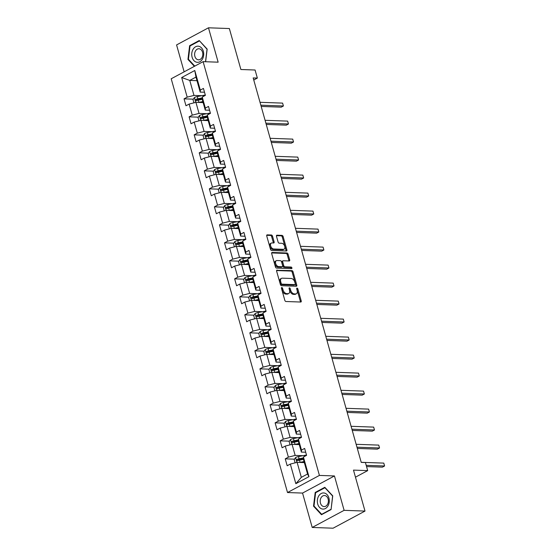 <?xml version="1.0" encoding="UTF-8"?>
<svg xmlns="http://www.w3.org/2000/svg" width="556" height="556" viewBox="0 0 556 556"><rect width="100%" height="100%" fill="white"/><g stroke="black" fill="none" stroke-linecap="round" stroke-linejoin="round"><path stroke-width="0.83" d="M281.795 287.535A0.855 0.528 61.8 0 0 281.447 288.314L284.832 300.344A1.223 0.751 61.8 0 0 285.965 301.505L300.726 302.033A1.223 0.751 61.8 0 0 300.984 301.977A1.223 0.751 61.8 0 0 301.227 300.928L297.842 288.898A0.855 0.528 61.8 0 0 296.695 288.856L297.133 290.413A3.906 2.412 61.8 0 1 296.362 293.756A3.906 2.412 61.8 0 1 295.528 293.943L294.298 293.895A3.906 2.412 61.8 0 1 290.656 290.183L290.218 288.62A0.855 0.528 61.8 0 0 289.071 288.585L289.509 290.142A3.906 2.412 61.8 0 1 288.731 293.485A3.906 2.412 61.8 0 1 287.904 293.672L286.674 293.624A3.906 2.412 61.8 0 1 283.032 289.912L282.594 288.349A0.855 0.528 61.8 0 0 281.795 287.535M272.51 236.161A1.223 0.751 61.8 0 0 271.377 235L267.234 234.854A1.223 0.751 61.8 0 0 266.977 234.91A1.223 0.751 61.8 0 0 266.734 235.959L270.487 249.324A1.223 0.751 61.8 0 0 271.627 250.485L286.382 251.006A1.223 0.751 61.8 0 0 286.646 250.951A1.223 0.751 61.8 0 0 286.889 249.908L283.129 236.543A1.223 0.751 61.8 0 0 281.989 235.383L276.992 235.202A1.223 0.751 61.8 0 0 276.728 235.257A1.223 0.751 61.8 0 0 276.485 236.307L278.097 242.027A1.223 0.751 61.8 0 0 279.237 243.187L281.711 243.278A3.266 2.015 61.8 0 1 284.582 245.863A3.266 2.015 61.8 0 1 284.109 249.178A3.266 2.015 61.8 0 1 283.421 249.331L273.705 248.991A3.266 2.015 61.8 0 1 270.835 246.405A3.266 2.015 61.8 0 1 271.307 243.083A3.266 2.015 61.8 0 1 271.995 242.93L273.615 242.986A1.223 0.751 61.8 0 0 273.879 242.93A1.223 0.751 61.8 0 0 274.122 241.881L272.51 236.161L271.648 236.627A1.223 0.751 61.8 0 0 270.508 235.466L266.692 235.327M344.115 510.332L334.448 475.95L302.547 493.075L312.215 527.456L344.115 510.332L365 511.075L353.484 470.112L367.683 470.619L365.417 462.543L361.24 462.397L253.175 77.937L257.352 78.083L255.079 70.007L240.88 69.507L229.364 28.544L208.479 27.8L176.579 44.925L184.14 71.828M334.448 475.95L319.415 475.415L203.114 61.646L218.147 62.182L208.479 27.8M277.131 270.077A1.223 0.751 61.8 0 0 276.874 270.133A1.223 0.751 61.8 0 0 276.631 271.182L280.391 284.547A1.223 0.751 61.8 0 0 281.524 285.708L296.285 286.229A1.223 0.751 61.8 0 0 296.543 286.173A1.223 0.751 61.8 0 0 296.786 285.131L293.033 271.766A1.223 0.751 61.8 0 0 291.893 270.605L276.686 270.32M275.435 266.936L271.682 253.571A1.223 0.751 61.8 0 1 271.926 252.521A1.223 0.751 61.8 0 1 272.183 252.466L286.945 252.994A1.223 0.751 61.8 0 1 288.077 254.155L289.69 259.874A1.223 0.751 61.8 0 1 289.447 260.917A1.223 0.751 61.8 0 1 289.19 260.972L283.199 260.764A1.223 0.751 61.8 0 0 282.941 260.82A1.223 0.751 61.8 0 0 282.698 261.869L283.768 265.657A1.223 0.751 61.8 0 0 284.901 266.824L291.135 267.047A0.855 0.528 61.8 0 1 291.58 268.631L276.575 268.096A1.223 0.751 61.8 0 1 275.435 266.936M365 511.075L333.093 528.2L312.215 527.456M319.415 475.415L287.515 492.54L171.206 78.771L203.114 61.646M193.307 99.17L184.043 98.843L185.989 105.765L189.137 104.076L192.251 115.155L189.103 116.843L191.049 123.766L194.197 122.077L197.31 133.148L194.162 134.837L196.108 141.766L199.256 140.077L202.37 151.149L199.222 152.837L201.168 159.76L204.316 158.071L207.43 169.149L204.281 170.838L206.227 177.76L209.376 176.071L212.489 187.15L209.341 188.838L211.287 195.761L214.435 194.072L217.549 205.15L214.401 206.839L216.347 213.761L219.495 212.072L222.608 223.151L219.46 224.839L221.406 231.762L224.554 230.073L227.668 241.151L224.52 242.84L226.466 249.762L229.614 248.073L232.728 259.152L229.579 260.84L231.525 267.763L234.674 266.074L237.787 277.152L234.639 278.841L236.585 285.763L239.733 284.074L242.847 295.153L239.699 296.841L241.645 303.764L244.793 302.075L247.906 313.146L244.758 314.835L246.704 321.764L249.852 320.075L252.966 331.147L249.818 332.835L251.764 339.758L254.912 338.069L258.026 349.147L254.877 350.836L256.823 357.758L259.972 356.069L263.085 367.148L259.937 368.837L261.883 375.759L265.031 374.07L268.145 385.148L264.997 386.837L266.943 393.759L270.091 392.07L273.204 403.149L270.056 404.837L272.002 411.76L275.15 410.071L278.264 421.149L275.116 422.838L277.062 429.76L280.21 428.071L283.324 439.15L280.175 440.838L282.121 447.761L285.27 446.072L288.383 457.15L285.235 458.839L287.181 465.761L290.329 464.072L295.841 483.685L308.948 476.652L307.544 474.004L303.326 459.006L303.43 457.039L306.578 455.343L304.632 448.421L301.484 450.11L301.38 452.084L298.266 441.005L298.37 439.038L301.519 437.35L299.573 430.42L296.424 432.116L296.32 434.083L293.207 423.005L293.311 421.038L296.459 419.349L294.513 412.427L291.365 414.116L291.261 416.083L288.147 405.004L288.251 403.037L291.4 401.349L289.454 394.426L286.305 396.115L286.201 398.082L283.087 387.004L283.192 385.037L286.34 383.348L284.394 376.426L281.246 378.115L281.141 380.082L278.028 369.01L278.132 367.036L281.28 365.348L279.334 358.425L276.186 360.114L276.082 362.081L272.968 351.01L273.072 349.036L276.221 347.347L274.275 340.425L271.126 342.114L271.022 344.081L267.909 333.009L268.013 331.035L271.161 329.347L269.215 322.424L266.067 324.113L265.963 326.087L262.849 315.009L262.953 313.035L266.102 311.346L264.156 304.424L261.007 306.113L260.903 308.087L257.789 297.008L257.894 295.034L261.042 293.346L259.096 286.423L255.948 288.112L255.843 290.086L252.73 279.008L252.834 277.041L255.982 275.345L254.036 268.423L250.888 270.112L250.784 272.086L247.67 261.007L247.774 259.04L250.923 257.352L248.977 250.422L245.835 252.118L245.724 254.085L242.611 243.007L242.722 241.04L245.863 239.351L243.917 232.429L240.776 234.118L240.665 236.085L237.551 225.006L237.662 223.039L240.804 221.351L238.858 214.428L235.716 216.117L235.605 218.084L232.491 207.006L232.603 205.039L235.744 203.35L233.798 196.428L230.657 198.117L230.545 200.084L227.432 189.012L227.543 187.038L230.684 185.35L228.738 178.427L225.597 180.116L225.486 182.083L222.372 171.012L222.483 169.038L225.625 167.349L223.679 160.427L220.537 162.116L220.426 164.083L217.313 153.011L217.424 151.037L220.565 149.349L218.619 142.426L215.478 144.115L215.367 146.089L212.253 135.011L212.364 133.037L215.506 131.348L213.56 124.426L210.418 126.115L210.307 128.089L207.193 117.01L207.305 115.036L210.446 113.348L208.5 106.425L205.359 108.114L205.247 110.088L202.134 99.01L202.245 97.043L205.386 95.347L203.44 88.425L200.299 90.114L200.188 92.087L195.969 77.089L189.763 80.418L193.981 95.417L201.745 95.695M184.043 98.843L187.191 97.154L181.68 77.534L194.781 70.501L200.299 90.114M202.245 97.043L205.359 108.114M207.305 115.036L210.418 126.115M212.364 133.037L215.478 144.115M217.424 151.037L220.537 162.116M222.483 169.038L225.597 180.116M227.543 187.038L230.657 198.117M232.603 205.039L235.716 216.117M237.662 223.039L240.776 234.118M242.722 241.04L245.835 252.118M247.774 259.04L250.888 270.112M252.834 277.041L255.948 288.112M257.894 295.034L261.007 306.113M262.953 313.035L266.067 324.113M268.013 331.035L271.126 342.114M273.072 349.036L276.186 360.114M278.132 367.036L281.246 378.115M283.192 385.037L286.305 396.115M288.251 403.037L291.365 414.116M293.311 421.038L296.424 432.116M298.37 439.038L301.484 450.11M303.43 457.039L308.948 476.652M206.804 113.695L199.041 113.417L195.927 102.339L203.142 102.596M209.577 110.241L205.247 110.088M195.927 102.339L189.137 104.076M199.041 113.417L192.251 115.155M211.864 131.696L204.101 131.418L200.987 120.339L208.201 120.596M214.637 128.241L210.307 128.089M200.987 120.339L194.197 122.077M204.101 131.418L197.31 133.148M216.923 149.696L209.16 149.418L206.047 138.34L213.261 138.597M219.696 146.242L215.367 146.089M206.047 138.34L199.256 140.077M209.16 149.418L202.37 151.149M221.983 167.697L214.22 167.419L211.106 156.34L218.32 156.597M224.756 164.242L220.426 164.083M211.106 156.34L204.316 158.071M214.22 167.419L207.43 169.149M227.043 185.697L219.279 185.419L216.166 174.341L223.38 174.598M229.816 182.243L225.486 182.083M216.166 174.341L209.376 176.071M219.279 185.419L212.489 187.15M232.102 203.691L224.339 203.42L221.225 192.341L228.44 192.598M234.875 200.236L230.545 200.084M221.225 192.341L214.435 194.072M224.339 203.42L217.549 205.15M237.162 221.691L229.399 221.42L226.285 210.342L233.499 210.599M239.935 218.237L235.605 218.084M226.285 210.342L219.495 212.072M229.399 221.42L222.608 223.151M242.221 239.692L234.458 239.421L231.345 228.342L238.559 228.599M244.994 236.237L240.665 236.085M231.345 228.342L224.554 230.073M234.458 239.421L227.668 241.151M247.281 257.692L239.518 257.414L236.404 246.343L243.618 246.6M250.054 254.238L245.724 254.085M236.404 246.343L229.614 248.073M239.518 257.414L232.728 259.152M252.341 275.693L244.577 275.415L241.464 264.343L248.678 264.6M255.114 272.238L250.784 272.086M241.464 264.343L234.674 266.074M244.577 275.415L237.787 277.152M257.4 293.693L249.637 293.415L246.523 282.337L253.738 282.594M260.173 290.239L255.843 290.086M246.523 282.337L239.733 284.074M249.637 293.415L242.847 295.153M262.46 311.694L254.697 311.416L251.583 300.337L258.797 300.594M265.233 308.239L260.903 308.087M251.583 300.337L244.793 302.075M254.697 311.416L247.906 313.146M267.519 329.694L259.756 329.416L256.643 318.338L263.857 318.595M270.292 326.24L265.963 326.087M256.643 318.338L249.852 320.075M259.756 329.416L252.966 331.147M272.579 347.695L264.816 347.417L261.702 336.338L268.916 336.595M275.345 344.24L271.022 344.081M261.702 336.338L254.912 338.069M264.816 347.417L258.026 349.147M277.639 365.695L269.875 365.417L266.762 354.339L273.976 354.596M280.405 362.241L276.082 362.081M266.762 354.339L259.972 356.069M269.875 365.417L263.085 367.148M282.698 383.689L274.935 383.418L271.821 372.339L279.036 372.596M285.464 380.234L281.141 380.082M271.821 372.339L265.031 374.07M274.935 383.418L268.145 385.148M287.758 401.689L279.995 401.418L276.881 390.34L284.095 390.597M290.524 398.235L286.201 398.082M276.881 390.34L270.091 392.07M279.995 401.418L273.204 403.149M292.817 419.69L285.054 419.419L281.941 408.34L289.155 408.597M295.584 416.235L291.261 416.083M281.941 408.34L275.15 410.071M285.054 419.419L278.264 421.149M297.877 437.69L290.114 437.412L287 426.341L294.214 426.598M300.643 434.236L296.32 434.083M287 426.341L280.21 428.071M290.114 437.412L283.324 439.15M302.937 455.691L295.173 455.413L292.06 444.341L299.274 444.598M305.703 452.236L301.38 452.084M292.06 444.341L285.27 446.072M295.173 455.413L288.383 457.15M295.841 483.685L301.331 477.34L297.119 462.335L304.334 462.592M297.119 462.335L290.329 464.072M302.547 493.075L287.515 492.54M253.758 80.015L257.352 78.083M355.472 477.18L367.683 470.619M301.331 477.34L307.544 474.004M196.984 80.676L189.763 80.418L181.68 77.534M204.518 92.24L200.188 92.087M194.781 70.501L195.969 77.089M193.981 95.417L187.191 97.154M302.93 459.464L298.593 459.312M294.499 459.166L285.235 458.839M297.87 441.464L293.533 441.311M289.44 441.165L280.175 440.838M292.81 423.463L288.474 423.311M284.38 423.165L275.116 422.838M287.751 405.47L283.414 405.31M279.32 405.164L270.056 404.837M282.691 387.469L278.354 387.31M274.261 387.164L264.997 386.837M277.632 369.469L273.295 369.316M269.201 369.17L259.937 368.837M272.572 351.468L268.235 351.316M264.142 351.17L254.877 350.836M267.512 333.468L263.176 333.315M259.082 333.169L249.818 332.835M262.453 315.467L258.116 315.315M254.022 315.169L244.758 314.835M257.393 297.467L253.056 297.314M248.963 297.168L239.699 296.841M252.334 279.466L247.997 279.314M243.903 279.168L234.639 278.841M247.274 261.466L242.937 261.313M238.844 261.167L229.579 260.84M242.214 243.465L237.878 243.313M233.784 243.167L224.52 242.84M237.155 225.472L232.818 225.312M228.725 225.166L219.46 224.839M232.095 207.471L227.758 207.312M223.665 207.166L214.401 206.839M227.036 189.471L222.699 189.318M218.605 189.172L209.341 188.838M221.976 171.47L217.639 171.317M213.546 171.172L204.281 170.838M216.916 153.47L212.58 153.317M208.486 153.171L199.222 152.837M211.857 135.469L207.52 135.316M203.426 135.171L194.162 134.837M206.797 117.469L202.46 117.316M198.367 117.17L189.103 116.843M201.738 99.468L197.401 99.316M332.745 495.855L324.808 487.299L315.203 492.456L313.528 506.168L321.465 514.724L331.07 509.567L332.745 495.855M205.623 61.737L207.166 49.088L199.229 40.532L189.624 45.689L187.949 59.402L194.378 66.338M314.161 506.189L313.528 506.168M316.065 492.484L315.203 492.456M190.486 45.724L189.624 45.689M188.581 59.422L187.949 59.402M281.44 288.279A0.855 0.528 61.8 0 1 281.732 288.814L282.17 290.371A3.906 2.412 61.8 0 0 285.812 294.089L286.674 293.624M288.731 293.485L287.869 293.95A3.906 2.412 61.8 0 1 287.042 294.131L285.812 294.089M296.362 293.756L295.493 294.221A3.906 2.412 61.8 0 1 294.666 294.402L293.436 294.36A3.906 2.412 61.8 0 1 289.794 290.642L289.356 289.085A0.855 0.528 61.8 0 0 289.064 288.557M300.407 302.019A1.223 0.751 61.8 0 0 300.365 301.394L296.98 289.356A0.855 0.528 61.8 0 0 296.689 288.828M295.966 286.222A1.223 0.751 61.8 0 0 295.924 285.589L292.171 272.225A1.223 0.751 61.8 0 0 291.031 271.064L276.596 270.55M281.183 283.338A0.855 0.528 61.8 0 0 281.982 284.151L294.937 284.616A0.855 0.528 61.8 0 0 295.292 283.845L294.826 282.198A3.906 2.412 61.8 0 0 291.184 278.48L282.33 278.167A3.906 2.412 61.8 0 0 281.503 278.347A3.906 2.412 61.8 0 0 280.724 281.697L281.183 283.338L280.321 283.803A0.855 0.528 61.8 0 0 281.121 284.616L281.982 284.151M294.388 284.908A0.855 0.528 61.8 0 1 294.075 285.075L281.121 284.616M281.503 278.347L280.641 278.813A3.906 2.412 61.8 0 0 279.863 282.163L280.724 281.697M280.321 283.803L279.863 282.163M271.641 252.938L286.083 253.453L286.945 252.994M288.863 260.966A1.223 0.751 61.8 0 0 288.828 260.333L287.216 254.613A1.223 0.751 61.8 0 0 286.083 253.453M282.337 261.223A1.223 0.751 61.8 0 0 282.08 261.285A1.223 0.751 61.8 0 0 281.836 262.328L282.907 266.122A1.223 0.751 61.8 0 0 284.04 267.283L290.274 267.505L291.135 267.047M291.115 268.611A0.855 0.528 61.8 0 0 290.274 267.505M276.992 260.542A3.266 2.015 61.8 0 0 276.297 260.695A3.266 2.015 61.8 0 0 275.825 264.017A3.266 2.015 61.8 0 0 278.695 266.602L282.114 266.72A1.223 0.751 61.8 0 0 282.372 266.665A1.223 0.751 61.8 0 0 282.615 265.622L281.551 261.827A1.223 0.751 61.8 0 0 280.412 260.667L276.992 260.542M276.297 260.695L275.435 261.16A3.266 2.015 61.8 0 0 274.963 264.475A3.266 2.015 61.8 0 0 277.833 267.061L278.695 266.602M282.372 266.665L281.51 267.13A1.223 0.751 61.8 0 1 281.253 267.186L277.833 267.061M273.295 242.972A1.223 0.751 61.8 0 0 273.26 242.346L271.648 236.627M271.307 243.083L270.445 243.542A3.266 2.015 61.8 0 0 269.973 246.864A3.266 2.015 61.8 0 0 272.836 249.449L273.705 248.991M284.109 249.178L283.247 249.644A3.266 2.015 61.8 0 1 282.552 249.797L272.836 249.449M286.062 250.999A1.223 0.751 61.8 0 0 286.027 250.367L282.267 237.002A1.223 0.751 61.8 0 0 281.127 235.841L276.45 235.674M299.649 462.425A3.294 0.876 -15.7 0 1 300.087 462.335L304.042 461.563M301.595 462.495L304.167 461.994M295.111 462.849L294.2 459.61L295.604 457.532A3.294 0.876 -15.7 0 1 298.468 456.566L304.195 455.447A9.515 2.537 -15.7 0 1 306.509 455.093M366.55 466.581L382.438 467.151L384.599 465.991L383.786 463.106L361.212 462.307M303.381 457.915L299.086 458.756A3.294 0.876 164.3 0 0 296.967 459.381C296.292 460.194 296.424 460.653 297.356 460.764A3.294 0.876 -15.7 0 1 299.475 460.139L303.43 459.367M297.752 460.618L298.169 459.423A1.682 0.445 -15.7 0 1 298.739 459.284L303.361 458.38M366.202 465.337L384.599 465.991L383.786 463.106M324.28 493.019A8.083 5.984 -88 0 0 317.4 499.872A8.083 5.984 -88 0 0 322.327 509.018A8.083 5.984 -88 0 0 329.215 502.158A8.083 5.984 -88 0 0 324.28 493.019M324.961 495.577A5.532 4.101 -88 0 0 324.489 495.521A5.532 4.101 -88 0 0 320.214 500.588A5.532 4.101 -88 0 0 323.627 506.53A5.532 4.101 -88 0 0 324.099 506.585A5.532 4.101 -88 0 0 328.367 501.519A5.532 4.101 -88 0 0 324.961 495.577M330.994 509.31L321.681 514.3L313.994 506.016L315.62 492.727L324.926 487.73L332.613 496.022L331.105 509.31M322.209 514.321L321.681 514.3M192.119 57.261A8.083 5.984 -88 0 0 199.833 61.751A8.083 5.984 -88 0 0 203.329 51.242A8.083 5.984 -88 0 0 195.615 46.753A8.083 5.984 -88 0 0 192.119 57.261M194.878 56.344A5.532 4.101 -88 0 0 198.52 59.819A5.532 4.101 -88 0 0 202.551 52.229A5.532 4.101 -88 0 0 198.909 48.754A5.532 4.101 -88 0 0 194.878 56.344M199.639 40.977L207.034 49.255L205.511 61.737M194.788 66.115L188.415 59.249L190.041 45.96L199.347 40.963M294.59 444.432A3.294 0.876 -15.7 0 1 295.027 444.334L298.982 443.563M296.536 444.494L299.107 443.994M290.051 444.849L289.141 441.61L290.545 439.532A3.294 0.876 -15.7 0 1 293.408 438.566L299.135 437.447A9.515 2.537 -15.7 0 1 301.449 437.092M357.313 448.435L377.378 449.151L379.539 447.99L378.726 445.106L356.153 444.307M298.322 439.914L294.027 440.755A3.294 0.876 164.3 0 0 291.907 441.381C291.233 442.194 291.365 442.652 292.296 442.764A3.294 0.876 -15.7 0 1 294.416 442.145L298.37 441.367M292.692 442.618L293.109 441.422A1.682 0.445 -15.7 0 1 293.679 441.283L298.301 440.38M356.966 447.191L379.539 447.99L378.726 445.106M289.53 426.431A3.294 0.876 -15.7 0 1 289.968 426.334L293.922 425.562M291.476 426.501L294.048 425.993M284.992 426.848L284.081 423.609L285.485 421.531A3.294 0.876 -15.7 0 1 288.349 420.565L294.075 419.446A9.515 2.537 -15.7 0 1 296.39 419.092M352.254 430.434L372.318 431.15L374.48 429.997L373.667 427.105L351.093 426.306M293.262 421.914L288.967 422.755A3.294 0.876 164.3 0 0 286.847 423.38C286.173 424.193 286.305 424.652 287.237 424.763A3.294 0.876 -15.7 0 1 289.356 424.145L293.311 423.366M287.633 424.617L288.05 423.422A1.682 0.445 -15.7 0 1 288.62 423.283L293.241 422.379M351.906 429.19L374.48 429.997L373.667 427.105M284.47 408.431A3.294 0.876 -15.7 0 1 284.908 408.333L288.863 407.562M286.416 408.5L288.988 407.993M279.932 408.848L279.022 405.609L280.426 403.531A3.294 0.876 -15.7 0 1 283.289 402.565L289.016 401.446A9.515 2.537 -15.7 0 1 291.33 401.091M347.194 412.434L367.259 413.15L369.42 411.996L368.607 409.112L346.034 408.306M288.203 403.913L283.907 404.754A3.294 0.876 164.3 0 0 281.788 405.38C281.114 406.193 281.246 406.658 282.177 406.763A3.294 0.876 -15.7 0 1 284.297 406.144L288.251 405.366M282.573 406.617L282.99 405.421A1.682 0.445 -15.7 0 1 283.56 405.282L288.182 404.379M346.847 411.19L369.42 411.996L368.607 409.112M279.411 390.43A3.294 0.876 -15.7 0 1 279.849 390.333L283.803 389.561M281.357 390.5L283.928 389.992M274.873 390.854L273.962 387.608L275.366 385.53A3.294 0.876 -15.7 0 1 278.229 384.564L283.956 383.445A9.515 2.537 -15.7 0 1 286.27 383.091M342.135 394.433L362.199 395.149L364.361 393.995L363.548 391.111L340.974 390.305M283.143 385.92L278.848 386.761A3.294 0.876 164.3 0 0 276.728 387.379C276.054 388.192 276.186 388.658 277.117 388.762A3.294 0.876 -15.7 0 1 279.237 388.144L283.192 387.372M277.513 388.616L277.93 387.421A1.682 0.445 -15.7 0 1 278.5 387.282L283.122 386.378M341.787 393.189L364.361 393.995L363.548 391.111M274.351 372.43A3.294 0.876 -15.7 0 1 274.789 372.332L278.744 371.561M276.297 372.499L278.869 371.992M269.813 372.854L268.902 369.615L270.306 367.53A3.294 0.876 -15.7 0 1 273.17 366.564L278.897 365.445A9.515 2.537 -15.7 0 1 281.211 365.09M337.075 376.44L357.14 377.149L359.301 375.995L358.488 373.111L335.914 372.305M278.09 367.919L273.788 368.76A3.294 0.876 164.3 0 0 271.669 369.379C270.994 370.192 271.126 370.657 272.058 370.769A3.294 0.876 -15.7 0 1 274.178 370.143L278.132 369.372M272.454 370.616L272.871 369.427A1.682 0.445 -15.7 0 1 273.448 369.281L278.063 368.378M336.727 375.189L359.301 375.995L358.488 373.111M269.292 354.429A3.294 0.876 -15.7 0 1 269.729 354.332L273.684 353.56M271.238 354.499L273.809 353.998M264.753 354.853L263.843 351.614L265.247 349.529A3.294 0.876 -15.7 0 1 268.11 348.563L273.837 347.444A9.515 2.537 -15.7 0 1 276.151 347.09M332.015 358.439L352.08 359.148L354.241 357.995L353.428 355.11L330.855 354.304M273.031 349.919L268.729 350.76A3.294 0.876 164.3 0 0 266.609 351.378C265.935 352.191 266.067 352.657 266.998 352.768A3.294 0.876 -15.7 0 1 269.118 352.143L273.072 351.371M267.394 352.615L267.811 351.427A1.682 0.445 -15.7 0 1 268.388 351.281L273.003 350.377M331.668 357.188L354.241 357.995L353.428 355.11M264.232 336.429A3.294 0.876 -15.7 0 1 264.67 336.338L268.624 335.56M266.178 336.498L268.75 335.998M259.694 336.853L258.783 333.614L260.187 331.536A3.294 0.876 -15.7 0 1 263.051 330.563L268.777 329.444A9.515 2.537 -15.7 0 1 271.092 329.089M326.956 340.439L347.02 341.155L349.182 339.994L348.369 337.11L325.795 336.304M267.971 331.918L263.669 332.759A3.294 0.876 164.3 0 0 261.549 333.385C260.875 334.191 261.007 334.656 261.939 334.768A3.294 0.876 -15.7 0 1 264.058 334.142L268.013 333.371M262.335 334.615L262.752 333.426A1.682 0.445 -15.7 0 1 263.329 333.28L267.943 332.377M326.608 339.188L349.182 339.994L348.369 337.11M259.172 318.428A3.294 0.876 -15.7 0 1 259.61 318.338L263.565 317.559M261.118 318.498L263.69 317.997M254.634 318.852L253.724 315.613L255.128 313.535A3.294 0.876 -15.7 0 1 257.991 312.569L263.718 311.45A9.515 2.537 -15.7 0 1 266.032 311.089M321.896 322.438L341.961 323.154L344.122 321.993L343.309 319.109L320.736 318.31M262.912 313.918L258.61 314.759A3.294 0.876 164.3 0 0 256.49 315.384C255.816 316.197 255.948 316.656 256.879 316.767A3.294 0.876 -15.7 0 1 258.999 316.142L262.953 315.37M257.275 316.614L257.692 315.426A1.682 0.445 -15.7 0 1 258.269 315.28L262.884 314.383M321.549 321.194L344.122 321.993L343.309 319.109M254.113 300.428A3.294 0.876 -15.7 0 1 254.551 300.337L258.505 299.566M256.059 300.497L258.63 299.997M249.575 300.852L248.664 297.613L250.068 295.535A3.294 0.876 -15.7 0 1 252.931 294.569L258.658 293.45A9.515 2.537 -15.7 0 1 260.972 293.088M316.837 304.438L336.901 305.154L339.063 303.993L338.25 301.109L315.676 300.31M257.852 295.917L253.55 296.758A3.294 0.876 164.3 0 0 251.43 297.384C250.756 298.197 250.888 298.655 251.819 298.767A3.294 0.876 -15.7 0 1 253.939 298.141L257.894 297.37M252.215 298.621L252.632 297.425A1.682 0.445 -15.7 0 1 253.209 297.286L257.824 296.383M316.489 303.194L339.063 303.993L338.25 301.109M249.053 282.427A3.294 0.876 -15.7 0 1 249.491 282.337L253.446 281.565M250.999 282.497L253.571 281.996M244.515 282.851L243.604 279.612L245.008 277.534A3.294 0.876 -15.7 0 1 247.872 276.568L253.599 275.449A9.515 2.537 -15.7 0 1 255.913 275.095M311.777 286.437L331.842 287.153L334.003 285.993L333.19 283.108L310.616 282.309M252.792 277.917L248.49 278.758A3.294 0.876 164.3 0 0 246.371 279.383C245.703 280.196 245.828 280.655 246.76 280.766A3.294 0.876 -15.7 0 1 248.88 280.141L252.834 279.369M247.156 280.62L247.573 279.425A1.682 0.445 -15.7 0 1 248.15 279.286L252.765 278.382M311.43 285.193L334.003 285.993L333.19 283.108M243.994 264.434A3.294 0.876 -15.7 0 1 244.431 264.336L248.386 263.565M245.94 264.496L248.511 263.996M239.455 264.851L238.545 261.612L239.949 259.534A3.294 0.876 -15.7 0 1 242.812 258.568L248.539 257.449A9.515 2.537 -15.7 0 1 250.853 257.094M306.717 268.437L326.789 269.153L328.943 267.992L328.13 265.108L305.557 264.308M247.733 259.916L243.431 260.757A3.294 0.876 164.3 0 0 241.311 261.383C240.644 262.196 240.769 262.654 241.7 262.766A3.294 0.876 -15.7 0 1 243.82 262.147L247.774 261.369M242.096 262.62L242.513 261.424A1.682 0.445 -15.7 0 1 243.09 261.285L247.705 260.382M306.37 267.193L328.943 267.992L328.13 265.108M238.934 246.433A3.294 0.876 -15.7 0 1 239.372 246.336L243.326 245.564M240.88 246.503L243.452 245.995M234.396 246.85L233.485 243.611L234.889 241.533A3.294 0.876 -15.7 0 1 237.753 240.567L243.479 239.448A9.515 2.537 -15.7 0 1 245.794 239.094M301.658 250.436L321.729 251.152L323.884 249.998L323.071 247.107L300.497 246.308M242.673 241.916L238.371 242.757A3.294 0.876 164.3 0 0 236.251 243.382C235.584 244.195 235.709 244.654 236.641 244.765A3.294 0.876 -15.7 0 1 238.76 244.147L242.715 243.368M237.037 244.619L237.454 243.424A1.682 0.445 -15.7 0 1 238.031 243.285L242.645 242.381M301.31 249.192L323.884 249.998L323.071 247.107M233.874 228.433A3.294 0.876 -15.7 0 1 234.312 228.335L238.267 227.564M235.82 228.502L238.392 227.995M229.336 228.85L228.426 225.611L229.83 223.533A3.294 0.876 -15.7 0 1 232.693 222.567L238.42 221.448A9.515 2.537 -15.7 0 1 240.734 221.093M296.598 232.436L316.67 233.152L318.824 231.998L318.011 229.114L295.438 228.307M237.614 223.915L233.311 224.756A3.294 0.876 164.3 0 0 231.192 225.382C230.525 226.195 230.65 226.653 231.581 226.765A3.294 0.876 -15.7 0 1 233.701 226.146L237.655 225.368M231.977 226.619L232.394 225.423A1.682 0.445 -15.7 0 1 232.971 225.284L237.586 224.381M296.251 231.192L318.824 231.998L318.011 229.114M228.815 210.432A3.294 0.876 -15.7 0 1 229.253 210.335L233.207 209.563M230.761 210.502L233.332 209.994M224.276 210.856L223.366 207.61L224.77 205.532A3.294 0.876 -15.7 0 1 227.633 204.566L233.36 203.447A9.515 2.537 -15.7 0 1 235.674 203.093M291.539 214.435L311.61 215.151L313.765 213.997L312.952 211.113L290.378 210.307M232.554 205.922L228.252 206.762A3.294 0.876 164.3 0 0 226.132 207.381C225.465 208.194 225.59 208.66 226.521 208.764A3.294 0.876 -15.7 0 1 228.641 208.146L232.596 207.374M226.917 208.618L227.334 207.423A1.682 0.445 -15.7 0 1 227.911 207.284L232.526 206.38M291.191 213.191L313.765 213.997L312.952 211.113M223.755 192.432A3.294 0.876 -15.7 0 1 224.193 192.334L228.148 191.563M225.701 192.501L228.273 191.994M219.217 192.856L218.306 189.617L219.71 187.532A3.294 0.876 -15.7 0 1 222.574 186.566L228.301 185.447A9.515 2.537 -15.7 0 1 230.615 185.092M286.479 196.442L306.551 197.151L308.705 195.997L307.892 193.113L285.318 192.306M227.494 187.921L223.192 188.762A3.294 0.876 164.3 0 0 221.073 189.381C220.405 190.194 220.53 190.659 221.462 190.771A3.294 0.876 -15.7 0 1 223.581 190.145L227.536 189.374M221.858 190.618L222.275 189.429A1.682 0.445 -15.7 0 1 222.852 189.283L227.467 188.38M286.131 195.191L308.705 195.997L307.892 193.113M218.703 174.431A3.294 0.876 -15.7 0 1 219.133 174.334L223.088 173.562M220.642 174.501L223.213 174M214.157 174.855L213.247 171.616L214.651 169.531A3.294 0.876 -15.7 0 1 217.514 168.565L223.241 167.446A9.515 2.537 -15.7 0 1 225.555 167.092M281.419 178.441L301.491 179.15L303.645 177.996L302.832 175.112L280.259 174.306M222.435 169.921L218.133 170.761A3.294 0.876 164.3 0 0 216.013 171.38C215.346 172.193 215.471 172.659 216.402 172.77A3.294 0.876 -15.7 0 1 218.522 172.145L222.476 171.373M216.798 172.617L217.215 171.429A1.682 0.445 -15.7 0 1 217.792 171.283L222.407 170.379M281.072 177.19L303.645 177.996L302.832 175.112M213.643 156.431A3.294 0.876 -15.7 0 1 214.074 156.34L218.028 155.562M215.582 156.5L218.154 156M209.098 156.855L208.187 153.616L209.591 151.538A3.294 0.876 -15.7 0 1 212.455 150.565L218.181 149.446A9.515 2.537 -15.7 0 1 220.496 149.091M276.36 160.441L296.431 161.157L298.586 159.996L297.773 157.112L275.199 156.305M217.375 151.92L213.073 152.761A3.294 0.876 164.3 0 0 210.953 153.386C210.286 154.193 210.411 154.658 211.343 154.77A3.294 0.876 -15.7 0 1 213.462 154.144L217.417 153.373M211.739 154.617L212.156 153.428A1.682 0.445 -15.7 0 1 212.733 153.282L217.347 152.379M276.012 159.19L298.586 159.996L297.773 157.112M208.583 138.43A3.294 0.876 -15.7 0 1 209.014 138.34L212.969 137.561M210.522 138.5L213.094 137.999M204.038 138.854L203.128 135.615L204.532 133.537A3.294 0.876 -15.7 0 1 207.395 132.571L213.122 131.452A9.515 2.537 -15.7 0 1 215.436 131.091M271.3 142.44L291.372 143.156L293.526 141.995L292.713 139.111L270.14 138.312M212.316 133.92L208.013 134.761A3.294 0.876 164.3 0 0 205.894 135.386C205.227 136.199 205.352 136.658 206.283 136.769A3.294 0.876 -15.7 0 1 208.403 136.144L212.357 135.372M206.679 136.616L207.096 135.428A1.682 0.445 -15.7 0 1 207.673 135.282L212.288 134.385M270.953 141.196L293.526 141.995L292.713 139.111M203.524 120.43A3.294 0.876 -15.7 0 1 203.955 120.339L207.909 119.568M205.463 120.499L208.034 119.999M198.978 120.854L198.068 117.615L199.472 115.537A3.294 0.876 -15.7 0 1 202.335 114.571L208.062 113.452A9.515 2.537 -15.7 0 1 210.376 113.09M266.241 124.44L286.312 125.156L288.467 123.995L287.654 121.111L265.08 120.311M207.256 115.919L202.954 116.76A3.294 0.876 164.3 0 0 200.834 117.385C200.167 118.199 200.292 118.657 201.223 118.769A3.294 0.876 -15.7 0 1 203.343 118.143L207.298 117.372M201.619 118.623L202.036 117.427A1.682 0.445 -15.7 0 1 202.613 117.288L207.228 116.385M265.893 123.196L288.467 123.995L287.654 121.111M198.464 102.429A3.294 0.876 -15.7 0 1 198.895 102.339L202.85 101.567M200.403 102.499L202.975 101.998M193.919 102.853L193.008 99.614L194.412 97.536A3.294 0.876 -15.7 0 1 197.276 96.57L203.003 95.451A9.515 2.537 -15.7 0 1 205.317 95.097M261.181 106.439L281.253 107.155L283.407 105.994L282.594 103.11L260.02 102.311M202.196 97.919L197.894 98.759A3.294 0.876 164.3 0 0 195.775 99.385C195.107 100.198 195.232 100.657 196.164 100.768A3.294 0.876 -15.7 0 1 198.284 100.143L202.238 99.371M196.56 100.622L196.977 99.427A1.682 0.445 -15.7 0 1 197.554 99.288L202.169 98.384M260.834 105.195L283.407 105.994L282.594 103.11M282.17 290.371L283.032 289.912M287.042 294.131L287.904 293.672M289.356 289.085L290.218 288.62M289.794 290.642L290.656 290.183M293.436 294.36L294.298 293.895M294.666 294.402L295.528 293.943M296.98 289.356L297.842 288.898M300.365 301.394L301.227 300.928M281.732 288.814L282.594 288.349M291.031 271.064L291.893 270.605M292.171 272.225L293.033 271.766M295.924 285.589L296.786 285.131M294.075 285.075L294.937 284.616M271.731 252.709L272.183 252.466M287.216 254.613L288.077 254.155M288.828 260.333L289.69 259.874M281.836 262.328L282.698 261.869M282.907 266.122L283.768 265.657M284.04 267.283L284.901 266.824M281.253 267.186L282.114 266.72M273.26 242.346L274.122 241.881M282.552 249.797L283.421 249.331M276.54 235.445L276.992 235.202M281.127 235.841L281.989 235.383M282.267 237.002L283.129 236.543M286.027 250.367L286.889 249.908M266.783 235.098L267.234 234.854M270.508 235.466L271.377 235M295.563 457.581L296.918 462.39M304.195 455.447L304.479 456.476M299.475 460.139L300.087 462.335M298.468 456.566L299.086 458.756M298.169 459.423L296.967 459.381M290.503 439.581L291.858 444.39M299.135 437.447L299.42 438.475M294.416 442.145L295.027 444.334M293.408 438.566L294.027 440.755M293.109 441.422L291.907 441.381M285.443 421.587L286.799 426.389M294.075 419.446L294.36 420.475M289.356 424.145L289.968 426.334M288.349 420.565L288.967 422.755M288.05 423.422L286.847 423.38M280.384 403.587L281.739 408.389M289.016 401.446L289.301 402.474M284.297 406.144L284.908 408.333M283.289 402.565L283.907 404.754M282.99 405.421L281.788 405.38M275.324 385.586L276.68 390.388M283.956 383.445L284.241 384.474M279.237 388.144L279.849 390.333M278.229 384.564L278.848 386.761M277.93 387.421L276.728 387.379M270.265 367.585L271.62 372.388M278.897 365.445L279.181 366.473M274.178 370.143L274.789 372.332M273.17 366.564L273.788 368.76M272.871 369.427L271.669 369.379M265.205 349.585L266.56 354.387M273.837 347.444L274.122 348.473M269.118 352.143L269.729 354.332M268.11 348.563L268.729 350.76M267.811 351.427L266.609 351.378M260.145 331.584L261.501 336.394M268.777 329.444L269.062 330.472M264.058 334.142L264.67 336.338M263.051 330.563L263.669 332.759M262.752 333.426L261.549 333.385M255.093 313.584L256.441 318.393M263.718 311.45L264.003 312.472M258.999 316.142L259.61 318.338M257.991 312.569L258.61 314.759M257.692 315.426L256.49 315.384M250.033 295.584L251.381 300.393M258.658 293.45L258.943 294.478M253.939 298.141L254.551 300.337M252.931 294.569L253.55 296.758M252.632 297.425L251.43 297.384M244.974 277.583L246.322 282.392M253.599 275.449L253.883 276.478M248.88 280.141L249.491 282.337M247.872 276.568L248.49 278.758M247.573 279.425L246.371 279.383M239.914 259.582L241.262 264.392M248.539 257.449L248.824 258.477M243.82 262.147L244.431 264.336M242.812 258.568L243.431 260.757M242.513 261.424L241.311 261.383M234.854 241.589L236.203 246.391M243.479 239.448L243.764 240.477M238.76 244.147L239.372 246.336M237.753 240.567L238.371 242.757M237.454 243.424L236.251 243.382M229.795 223.588L231.143 228.391M238.42 221.448L238.705 222.476M233.701 226.146L234.312 228.335M232.693 222.567L233.311 224.756M232.394 225.423L231.192 225.382M224.735 205.588L226.083 210.39M233.36 203.447L233.645 204.476M228.641 208.146L229.253 210.335M227.633 204.566L228.252 206.762M227.334 207.423L226.132 207.381M219.676 187.587L221.024 192.39M228.301 185.447L228.585 186.475M223.581 190.145L224.193 192.334M222.574 186.566L223.192 188.762M222.275 189.429L221.073 189.381M214.616 169.587L215.964 174.389M223.241 167.446L223.526 168.475M218.522 172.145L219.133 174.334M217.514 168.565L218.133 170.761M217.215 171.429L216.013 171.38M209.556 151.586L210.905 156.396M218.181 149.446L218.466 150.474M213.462 154.144L214.074 156.34M212.455 150.565L213.073 152.761M212.156 153.428L210.953 153.386M204.497 133.586L205.845 138.395M213.122 131.452L213.407 132.474M208.403 136.144L209.014 138.34M207.395 132.571L208.013 134.761M207.096 135.428L205.894 135.386M199.437 115.585L200.785 120.395M208.062 113.452L208.347 114.48M203.343 118.143L203.955 120.339M202.335 114.571L202.954 116.76M202.036 117.427L200.834 117.385M194.378 97.585L195.726 102.394M203.003 95.451L203.287 96.48M198.284 100.143L198.895 102.339M197.276 96.57L197.894 98.759M196.977 99.427L195.775 99.385M294.256 285.04L295.118 284.575M282.08 261.285L282.941 260.82"/></g></svg>
